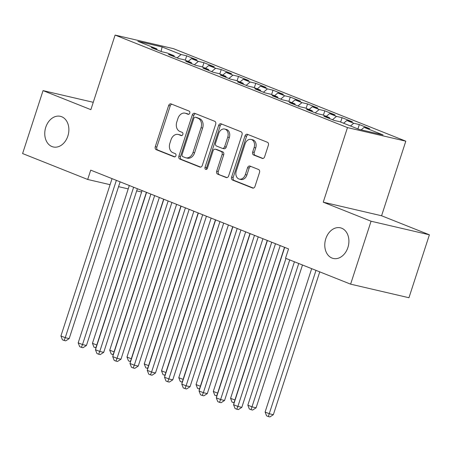 <?xml version="1.0" encoding="UTF-8"?>
<svg xmlns="http://www.w3.org/2000/svg" width="452" height="452" viewBox="0 0 452 452"><rect width="100%" height="100%" fill="white"/><g stroke="black" fill="none" stroke-linecap="round" stroke-linejoin="round"><path stroke-width="0.68" d="M189.755 113.158A1.689 1.271 -76.9 0 0 189.089 111.085L171.082 103.915A2.413 1.814 -76.9 0 0 170.89 103.853A2.413 1.814 -76.9 0 0 168.647 105.531L155.268 146.714A2.413 1.814 -76.9 0 0 156.217 149.674L174.223 156.844A1.689 1.271 -76.9 0 0 174.359 156.884A1.689 1.271 -76.9 0 0 175.93 155.714A1.689 1.271 -76.9 0 0 175.263 153.64L172.935 152.714A7.718 5.808 -76.9 0 1 169.89 143.233L171.003 139.798A7.718 5.808 -76.9 0 1 178.178 134.442A7.718 5.808 -76.9 0 1 178.806 134.639L181.133 135.566A1.689 1.271 -76.9 0 0 181.275 135.611A1.689 1.271 -76.9 0 0 182.84 134.436A1.689 1.271 -76.9 0 0 182.179 132.363L179.845 131.436A7.718 5.808 -76.9 0 1 176.8 121.955L177.918 118.52A7.718 5.808 -76.9 0 1 185.088 113.164A7.718 5.808 -76.9 0 1 185.721 113.362L188.049 114.288A1.689 1.271 -76.9 0 0 188.185 114.333A1.689 1.271 -76.9 0 0 189.755 113.158M325.79 238.735A15.73 11.837 -76.9 0 0 333.277 258.454A15.73 11.837 -76.9 0 0 347.893 247.538A15.73 11.837 -76.9 0 0 340.407 227.819A15.73 11.837 -76.9 0 0 325.79 238.735M45.771 127.244A15.73 11.837 -76.9 0 0 53.257 146.962A15.73 11.837 -76.9 0 0 67.868 136.041A15.73 11.837 -76.9 0 0 60.387 116.322A15.73 11.837 -76.9 0 0 45.771 127.244M262.183 158.403A2.413 1.814 -76.9 0 0 262.375 158.466A2.413 1.814 -76.9 0 0 264.618 156.793L268.369 145.239A2.413 1.814 -76.9 0 0 267.42 142.273L247.425 134.312A2.413 1.814 -76.9 0 0 247.227 134.25A2.413 1.814 -76.9 0 0 244.99 135.928L231.605 177.105A2.413 1.814 -76.9 0 0 232.56 180.071L252.555 188.032A2.413 1.814 -76.9 0 0 252.753 188.094A2.413 1.814 -76.9 0 0 254.99 186.416L259.527 172.461A2.413 1.814 -76.9 0 0 258.572 169.5L250.018 166.093A2.413 1.814 -76.9 0 0 249.82 166.031A2.413 1.814 -76.9 0 0 247.577 167.703L245.329 174.625A6.452 4.853 -76.9 0 1 239.334 179.105A6.452 4.853 -76.9 0 1 236.266 171.014L245.074 143.905A6.452 4.853 -76.9 0 1 251.069 139.425A6.452 4.853 -76.9 0 1 254.137 147.516L252.674 152.036A2.413 1.814 -76.9 0 0 253.623 154.996L262.578 158.499M371.064 221.226L429.4 234.803L381.578 215.762L323.242 202.185L371.064 221.226L350.616 284.155L285.528 258.245L288.557 248.922L90.716 170.144L87.682 179.467L110.085 184.682M323.242 202.185L347.475 127.6L115.102 35.075L173.444 48.652L405.811 141.171L347.475 127.6M93.259 102.305L43.047 90.62L90.869 109.661L115.102 35.075M43.047 90.62L22.6 153.55L87.682 179.467M215.672 124.255A2.413 1.814 -76.9 0 0 214.723 121.289L194.722 113.328A2.413 1.814 -76.9 0 0 194.529 113.266A2.413 1.814 -76.9 0 0 192.286 114.944L178.907 156.121A2.413 1.814 -76.9 0 0 179.856 159.087L199.852 167.048A2.413 1.814 -76.9 0 0 200.05 167.11A2.413 1.814 -76.9 0 0 202.293 165.432L215.672 124.255M221.073 123.82L241.069 131.781A2.413 1.814 -76.9 0 1 242.023 134.747L228.639 175.924A2.413 1.814 -76.9 0 1 226.401 177.602A2.413 1.814 -76.9 0 1 226.203 177.54L217.644 174.133A2.413 1.814 -76.9 0 1 216.694 171.172L222.118 154.471A2.413 1.814 -76.9 0 0 221.169 151.505L215.491 149.245A2.413 1.814 -76.9 0 0 215.299 149.183A2.413 1.814 -76.9 0 0 213.056 150.861L207.406 168.246A1.689 1.271 -76.9 0 1 205.835 169.421A1.689 1.271 -76.9 0 1 205.033 167.302L218.638 125.436A2.413 1.814 -76.9 0 1 220.875 123.758A2.413 1.814 -76.9 0 1 221.073 123.82M185.275 60.195L186.699 55.822L181.099 54.517L162.11 46.957L137.832 41.307L156.821 48.867L151.222 47.562L161.579 51.686L167.178 52.991L174.082 55.743L168.489 54.438L178.845 58.562L184.444 59.867L191.349 62.613L185.749 61.314L196.106 65.438L201.705 66.738L208.609 69.489L203.016 68.184L213.372 72.309L218.971 73.614L225.876 76.365L220.277 75.06L230.639 79.185L236.232 80.49L243.136 83.236L237.543 81.936L247.899 86.061L253.499 87.36L260.403 90.112L254.804 88.807L265.166 92.931L270.759 94.236L277.669 96.982L272.07 95.683L282.427 99.807L288.026 101.107L294.93 103.858L289.331 102.559L299.693 106.678L305.286 107.983L312.196 110.734L306.597 109.429L316.954 113.554L322.553 114.859L329.457 117.605L323.864 116.305L334.22 120.43L339.819 121.729L358.809 129.295L383.087 134.945L364.097 127.379L361.171 129.843M186.699 55.822L197.055 59.946L191.456 58.641L198.366 61.393L194.377 64.749M202.541 67.071L203.959 62.692L198.366 61.393M203.959 62.692L214.321 66.817L208.722 65.517L215.627 68.263L211.638 71.619M219.802 73.947L221.226 69.568L215.627 68.263M221.226 69.568L231.582 73.693L225.989 72.388L232.893 75.139L228.904 78.495M237.068 80.818L238.486 76.445L232.893 75.139M238.486 76.445L248.849 80.569L243.249 79.264L250.154 82.015L246.17 85.371M254.329 87.694L255.753 83.315L250.154 82.015M255.753 83.315L266.109 87.439L260.516 86.14L267.42 88.886L263.431 92.242M271.595 94.57L273.019 90.191L267.42 88.886M273.019 90.191L283.376 94.315L277.777 93.01L284.687 95.762L280.698 99.118M288.856 101.44L290.28 97.061L284.687 95.762M290.28 97.061L300.642 101.186L295.043 99.886L301.947 102.638L297.958 105.988M306.123 108.316L307.546 103.937L301.947 102.638M307.546 103.937L317.903 108.062L312.304 106.757L319.214 109.508L315.225 112.864M323.389 115.187L324.807 110.813L319.214 109.508M324.807 110.813L335.169 114.938L329.57 113.633L336.474 116.384L332.486 119.74M340.65 122.063L342.074 117.684L336.474 116.384M342.074 117.684L352.43 121.808L346.837 120.509L353.741 123.255L350.498 125.984M357.916 128.939L359.334 124.56L353.741 123.255M359.334 124.56L369.696 128.684L364.097 127.379M329.457 117.605L329.779 118.661M312.196 110.734L312.513 111.785M346.837 120.509L343.593 123.232M294.93 103.858L295.252 104.915M329.57 113.633L326.327 116.362M277.669 96.982L277.986 98.039M312.304 106.757L309.066 109.486M260.403 90.112L260.725 91.163M295.043 99.886L291.8 102.615M243.136 83.236L243.458 84.292M277.777 93.01L274.539 95.739M225.876 76.365L226.198 77.416M260.516 86.14L257.273 88.863M208.609 69.489L208.931 70.54M243.249 79.264L240.012 81.993M191.349 62.613L191.665 63.67M225.989 72.388L222.746 75.117M174.082 55.743L174.404 56.794M208.722 65.517L205.479 68.241M156.821 48.867L157.138 49.918M191.456 58.641L188.218 61.37M350.616 284.155L408.953 297.732L429.4 234.803M381.578 215.762L405.811 141.171M118.554 186.653L128.21 188.896M136.685 190.868L141.617 192.015M162.11 46.957L161.07 51.488M181.099 54.517L177.111 57.873M188.738 114.299L187.297 113.729A7.718 5.808 -76.9 0 0 186.665 113.531L185.088 113.164M178.178 134.442L179.755 134.809A7.718 5.808 -76.9 0 1 180.382 135.007L181.823 135.577M171.845 104.22A2.413 1.814 -76.9 0 0 170.223 105.898L156.844 147.075A2.413 1.814 -76.9 0 0 157.793 150.041L174.913 156.855M195.484 113.633A2.413 1.814 -76.9 0 0 193.863 115.311L180.484 156.488A2.413 1.814 -76.9 0 0 181.433 159.454L200.671 167.11M195.546 117.271A1.689 1.271 -76.9 0 0 195.411 117.232A1.689 1.271 -76.9 0 0 193.84 118.401L182.094 154.55A1.689 1.271 -76.9 0 0 182.761 156.624L185.218 157.601A7.718 5.808 -76.9 0 0 185.845 157.799A7.718 5.808 -76.9 0 0 193.021 152.443L201.05 127.735A7.718 5.808 -76.9 0 0 198.004 118.254L195.546 117.271L197.123 117.639A1.689 1.271 -76.9 0 0 196.987 117.599A1.689 1.271 -76.9 0 0 196.846 117.576M185.845 157.799L187.422 158.166A7.718 5.808 -76.9 0 0 194.597 152.81L193.021 152.443M197.123 117.639L199.581 118.622A7.718 5.808 -76.9 0 1 202.626 128.097L194.597 152.81M227.023 177.602L217.644 174.133M216.672 149.522A2.413 1.814 -76.9 0 1 216.875 149.55A2.413 1.814 -76.9 0 1 217.067 149.612L222.746 151.872A2.413 1.814 -76.9 0 1 223.695 154.833L218.271 171.534A2.413 1.814 -76.9 0 0 219.22 174.5M221.836 124.125A2.413 1.814 -76.9 0 0 220.214 125.803L206.609 167.669A1.689 1.271 -76.9 0 0 206.711 169.223M227.751 137.137A6.452 4.853 -76.9 0 0 224.684 129.046A6.452 4.853 -76.9 0 0 218.683 133.526L215.581 143.081A2.413 1.814 -76.9 0 0 216.536 146.041L222.209 148.301A2.413 1.814 -76.9 0 0 222.407 148.363A2.413 1.814 -76.9 0 0 224.65 146.691L227.751 137.137L229.328 137.504A6.452 4.853 -76.9 0 0 226.26 129.413L224.684 129.046M223.785 148.668A2.413 1.814 -76.9 0 0 223.983 148.731A2.413 1.814 -76.9 0 0 226.226 147.058L224.65 146.691M229.328 137.504L226.226 147.058M251.069 139.425L252.645 139.792A6.452 4.853 -76.9 0 1 255.719 147.883L254.25 152.403A2.413 1.814 -76.9 0 0 255.199 155.364L262.996 158.466M239.334 179.105L240.91 179.472A6.452 4.853 -76.9 0 0 246.905 174.992L245.329 174.625M250.775 166.392A2.413 1.814 -76.9 0 0 249.154 168.071L246.905 174.992M248.182 134.617A2.413 1.814 -76.9 0 0 246.566 136.295L233.181 177.472A2.413 1.814 -76.9 0 0 234.136 180.438L253.369 188.094M142.081 190.597L92.457 343.311L96.773 345.029L146.397 192.315M96.044 347.904L93.954 347.13L92.457 343.311M95.677 347.82L96.965 345.074M116.362 180.354L65.241 337.689L60.924 335.972L112.045 178.636M120.113 181.851L69.184 338.61L65.241 337.689L64.144 340.48L62.416 339.791L60.924 335.972M69.184 338.61L65.721 340.848L64.144 340.48M159.341 197.467L109.723 350.187L114.04 351.905L163.658 199.191M113.305 354.78L111.215 354.006L109.723 350.187M112.943 354.696L114.226 351.95M176.608 204.344L126.984 357.057L131.3 358.775L180.924 206.061M130.571 361.651L128.481 360.877L126.984 357.057M130.204 361.566L131.492 358.82M133.628 187.23L82.507 344.565L78.19 342.848L129.312 185.512M137.38 188.727L86.445 345.481L82.507 344.565L81.405 347.356L79.682 346.667L78.19 342.848M86.445 345.481L82.987 347.724L81.405 347.356M150.889 194.106L99.768 351.441L95.451 349.718L146.572 192.388M154.646 195.597L103.711 352.357L99.768 351.441L98.672 354.227L96.943 353.543L95.451 349.718M103.711 352.357L100.248 354.594L98.672 354.227M193.868 211.22L144.25 363.933L148.567 365.651L198.185 212.937M147.832 368.527L145.742 367.753L144.25 363.933M147.471 368.442L148.753 365.696M211.135 218.09L161.517 370.804L165.827 372.527L215.451 219.808M165.099 375.397L163.008 374.629L161.517 370.804M164.731 375.313L166.02 372.567M168.155 200.976L117.034 358.312L112.717 356.594L163.839 199.259M171.907 202.473L120.972 359.233L117.034 358.312L115.938 361.103L114.209 360.413L112.717 356.594M120.972 359.233L117.514 361.47L115.938 361.103M185.416 207.852L134.295 365.188L129.978 363.47L181.099 206.135M189.173 209.349L138.239 366.103L134.295 365.188L133.199 367.979L131.475 367.29L129.978 363.47M138.239 366.103L134.775 368.346L133.199 367.979M228.396 224.966L178.777 377.68L183.094 379.397L232.712 226.684M182.365 382.273L180.269 381.499L178.777 377.68M181.998 382.189L183.28 379.443M202.682 214.728L151.561 372.058L147.245 370.341L198.366 213.005M206.434 216.22L155.499 372.979L151.561 372.058L150.465 374.849L148.736 374.166L147.245 370.341M155.499 372.979L152.041 375.216L150.465 374.849M245.662 231.842L196.044 384.556L200.36 386.274L249.979 233.56M199.626 389.149L197.535 388.375L196.044 384.556M199.259 389.065L200.547 386.319M219.943 221.599L168.822 378.934L164.511 377.217L215.632 219.881M223.7 223.096L172.766 379.849L168.822 378.934L167.726 381.725L166.003 381.036L164.511 377.217M172.766 379.849L169.302 382.093L167.726 381.725M262.928 238.712L213.304 391.426L217.621 393.15L267.239 240.43M216.892 396.02L214.796 395.251L213.304 391.426M216.525 395.935L217.807 393.189M237.21 228.475L186.088 385.81L181.772 384.093L232.893 226.757M240.961 229.966L190.032 386.726L186.088 385.81L184.992 388.596L183.263 387.912L181.772 384.093M190.032 386.726L186.569 388.963L184.992 388.596M280.189 245.589L230.571 398.302L234.887 400.02L284.506 247.306M234.153 402.896L232.062 402.122L230.571 398.302M233.791 402.811L235.074 400.065M254.476 235.351L203.355 392.681L199.038 390.963L250.159 233.627M258.228 236.842L207.293 393.602L203.355 392.681L202.253 395.472L200.53 394.782L199.038 390.963M207.293 393.602L203.829 395.839L202.253 395.472M294.427 261.787L247.832 405.178L252.148 406.896L256.092 407.811L302.495 264.996M256.092 407.811L252.628 410.049L251.052 409.687L298.738 263.505M251.052 409.687L249.329 408.998L247.832 405.178M271.737 242.221L220.616 399.557L216.299 397.839L267.42 240.504M275.494 243.718L224.559 400.472L220.616 399.557L219.519 402.348L217.791 401.658L216.299 397.839M224.559 400.472L221.096 402.715L219.519 402.348M311.688 268.657L265.098 412.049L269.415 413.766L273.353 414.687L319.756 271.872M273.353 414.687L269.895 416.925L268.318 416.558L316.004 270.375M268.318 416.558L266.59 415.868L265.098 412.049M285.969 258.42L237.882 406.433L233.565 404.709L284.687 247.38M289.726 259.911L241.82 407.348L237.882 406.433L236.786 409.218L235.057 408.535L233.565 404.709M241.82 407.348L238.362 409.585L236.786 409.218M187.297 113.729L185.721 113.362M181.416 135.628L181.133 135.566M180.382 135.007L178.806 134.639M157.793 150.041L156.217 149.674M156.844 147.075L155.268 146.714M170.223 105.898L168.647 105.531M188.331 114.356L188.049 114.288M200.253 167.138L199.852 167.048M181.433 159.454L179.856 159.087M180.484 156.488L178.907 156.121M193.863 115.311L192.286 114.944M202.626 128.097L201.05 127.735M199.581 118.622L198.004 118.254M226.605 177.63L226.203 177.54M218.271 171.534L216.694 171.172M223.695 154.833L222.118 154.471M222.746 151.872L221.169 151.505M217.067 149.612L215.491 149.245M206.609 167.669L205.033 167.302M220.214 125.803L218.638 125.436M255.199 155.364L253.623 154.996M254.25 152.403L252.674 152.036M255.719 147.883L254.137 147.516M249.154 168.071L247.577 167.703M252.956 188.122L252.555 188.032M234.136 180.438L232.56 180.071M233.181 177.472L231.605 177.105M246.566 136.295L244.99 135.928M196.987 117.599L195.411 117.232M216.875 149.55L215.299 149.183M223.983 148.731L222.407 148.363"/></g></svg>
